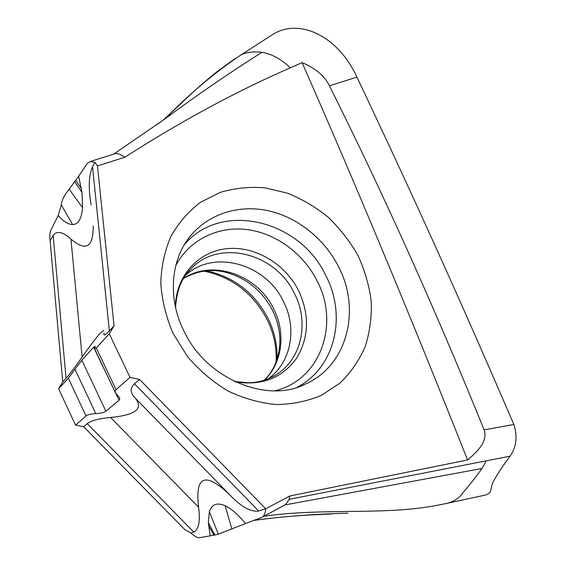 <?xml version="1.0" encoding="UTF-8"?>
<svg xmlns="http://www.w3.org/2000/svg" width="566" height="566" viewBox="0 0 566 566"><rect width="100%" height="100%" fill="white"/><g stroke="black" fill="none" stroke-linecap="round" stroke-linejoin="round"><path stroke-width="0.85" d="M58.199 215.505L58.199 215.497C63.519 221.504 68.323 224.532 72.618 224.582C78.292 224.348 81.61 218.731 82.572 207.736L82.013 192.482L78.66 176.259L69.201 189.157C64.199 195.348 61.574 200.619 61.326 204.97L58.199 215.497L50.99 229.853C49.914 231.975 49.617 235.605 50.098 240.748L62.727 381.965L58.616 388.8L75.554 425.101L83.641 426.714L184.495 529.288L190.855 533.038L193.805 532.082C198.836 529.359 200.421 521.06 198.567 507.186C194.895 475.567 205.373 471.535 230.008 495.087L135.026 397.898C143.863 408.581 135.713 415.097 110.568 417.446C98.845 418.55 91.076 420.623 87.256 423.658L83.641 426.714M66.045 378.336L53.154 235.47C56.904 230.518 62.833 231.727 70.941 239.1L82.12 357.033C74.839 367.419 69.484 374.522 66.045 378.336L62.727 381.965M53.154 235.47L50.119 240.776M68.337 378.251L75.002 369.315L95.803 413.626C90.815 413.909 87.539 414.687 85.99 415.953L68.337 378.251L58.616 388.8M82.12 357.033C94.557 339.324 101.781 330.516 103.797 330.601M104.031 332.942C103.323 336.176 105.099 335.511 109.358 330.947L114.042 325.825L97.458 165.958L124.81 157.228C181.537 120.926 236.708 91.126 290.316 67.821C281.366 59.197 271.935 54.018 262.023 52.305C252.648 51.202 245.283 52.313 239.934 55.617L272.281 34.767C298.049 17.85 337.407 34.639 356.927 77.118C408.482 185.931 456.069 290.082 513.829 424.465L484.121 429.877C485.6 435.36 487.361 443.638 467.566 459.946L289.778 495.993L265.751 508.799L139.59 379.461L129.996 377.373L109.302 333.827L114.042 325.825M96.291 347.934L116.016 389.627L115.061 391.141L115.344 392.79L119.617 397.721L119.759 399.037L119.051 400.233L93.631 347.206L95.251 346.342L94.621 348.805L96.291 347.934L109.302 333.827M93.631 347.206L81.829 360.153L75.002 369.315M118.803 400.459L105.877 411.234C104.158 412.55 100.805 413.343 95.803 413.626M116.016 389.627L129.996 377.373M356.927 77.118L329.419 85.799C324.75 76.007 315.637 68.281 302.088 62.635C355.292 183.434 410.456 315.87 467.566 459.946M302.088 62.635L290.316 67.821M135.026 397.898C130.074 392.754 129.89 388.05 134.475 383.776L139.59 379.461M134.475 383.776L258.719 511.034L265.737 508.756M75.554 425.101L85.99 415.953M258.719 511.034C250.681 512.117 241.109 506.803 230.008 495.087M265.751 508.799C265.312 513.305 264.025 516.142 261.895 517.317L245.524 523.55C238.137 514.579 231.338 508.636 225.126 505.721C217.019 502.261 211.769 504.249 209.37 511.685L208.33 522.687L210.071 534.92L210.616 535.783L199.437 537.665C197.867 538.146 195.001 536.603 190.855 533.038M210.616 535.783L218.313 534.177L245.524 523.55M263.897 516.242C324.092 507.638 383.316 515.626 437.051 505.353L444.671 503.832C453.189 502.162 459.33 498.377 463.094 492.477C468.896 485.883 475.214 477.881 482.055 468.478L285.031 504.907M513.822 424.465C517.706 436.443 516.454 447.02 510.065 456.189L289.162 499.332L285.618 504.589L261.895 517.317M289.162 499.332L289.778 495.993M269.416 36.62L272.281 34.767M484.121 429.877C434.638 307.741 383.069 193.048 329.419 85.799M113.936 154.037L114.99 153.704C117.452 153.124 120.721 154.299 124.81 157.228M78.66 176.259L87.143 163.567L90.107 161.558L95.017 162.378L92.534 166.708C88.728 175.418 88.246 188.153 91.098 204.92M93.213 225.869C93.376 247.384 85.947 251.792 70.941 239.1M97.458 165.958L95.017 162.378M510.065 456.189C502.608 466.221 497.04 474.662 493.368 481.525C489.689 488.069 493.354 493.191 484.347 495.285L445.867 503.57M185.832 275.048C214.323 248.87 266.183 264.11 283.559 301.671C297.391 328.556 291.193 362.7 268.171 378.817M81.829 360.153L105.877 411.234M358.186 255.959L357.917 255.429C349.88 241.286 339.996 228.579 328.266 217.294C315.672 207.064 302.025 199.006 287.316 193.112L264.704 187.785C249.365 186.617 234.522 188.153 220.16 192.383L200.371 202.402C188.471 211.493 178.679 222.763 170.989 236.213C164.763 250.688 161.352 266.296 160.772 283.05C161.926 300.079 166.001 316.819 173.005 333.261L187.502 356.615C199.267 370.376 212.731 381.817 227.893 390.936C243.649 398.443 259.723 402.978 276.109 404.534C292.261 404.343 307.38 401.266 321.46 395.323L340.102 382.991C350.779 372.584 359.134 360.485 365.176 346.703C369.761 332.263 371.791 317.215 371.261 301.565C369.273 285.894 364.921 270.69 358.186 255.959M214.033 535.323L208.529 525.432M214.946 535.132L208.33 522.687M218.313 534.177L209.37 511.685M225.126 505.721L231.904 529.076M328.988 514.07L320.087 514.515C298.232 515.35 276.144 517.324 253.823 520.423M347.941 513.213C317.363 513.878 286.198 516.199 254.445 520.189M482.055 468.478L486.293 460.83M156.732 124.761L163.701 119.78C198.008 94.423 230.779 71.932 262.023 52.305M162.923 120.346L170.953 112.825C193.303 90.666 216.297 71.599 239.934 55.617M163.73 119.759L165.675 117.919M183.525 101.052L187.53 97.331C203.045 82.586 219.084 69.576 235.654 58.298L217.514 71.316C206.109 80.464 196.119 89.138 187.53 97.331L163.701 119.78L113.731 154.101M75.717 180.285L81.525 188.91M74.698 181.693L82.013 192.482M69.201 189.157L82.572 207.736M72.618 224.582L61.326 204.97M92.534 166.708L109.358 330.947M193.805 532.082L87.256 423.658M198.567 507.186L110.568 417.446M301.501 385.736L304.069 384.675C347.128 366.81 361.589 310.104 338.411 266.48L338.185 266.027C323.816 238.116 296.754 216.743 267.286 210.531C237.847 204.46 207.397 214.295 189.313 237.38L185.33 243.019M184.084 245.057C220.761 200.449 299.697 219.863 325.57 275.048L325.79 275.479C347.015 315.814 335.185 367.964 296.966 387.321M275.019 390.781C320.752 379.984 340.003 323.66 317.002 280.694L316.797 280.29C302.923 253.115 275.508 233.065 246.606 229.513C217.747 226.039 189.263 239.843 175.729 265.659M175.389 306.468C175.991 275.748 198.624 251.445 226.846 248.672C255.075 245.757 285.172 263.742 298.699 290.867C309.765 314.965 309.022 337.485 296.464 358.42C281.932 378.237 261.527 386.047 235.237 381.859M234.423 381.47L248.884 382.814C257.615 382.559 265.886 380.345 273.696 376.164C301.204 361.398 309.956 323.299 294.49 293.577C275.798 252.981 218.497 238.272 190.509 269.381L188.464 271.666M183.674 278.345C212.866 258.895 257.912 275.09 273.81 309.114C285.943 333.013 282.427 362.898 264.464 380.175M264.35 380.21C274.595 369.817 279.781 356.446 279.901 340.102C279.675 329.844 277.227 319.967 272.564 310.479C262.582 291.349 247.54 278.776 227.433 272.755C212.399 268.532 197.796 270.435 183.61 278.451M206.845 270.845C234.225 277.078 254.643 292.976 268.086 318.524L268.284 318.92C274.552 331.888 277.467 345.366 277.036 359.36M94.777 349.137L115.082 392.075M320.087 514.515L331.945 513.935M90.107 161.558L114.997 153.697M301.968 385.552L304.069 384.675C267.421 403.049 206.116 379.694 183.568 330.247C168.038 299.28 170.416 261.152 189.313 237.38L186.051 241.915M175.573 307.317C176.649 290.669 181.622 278.026 190.509 269.381L188.818 271.248M267.124 319.557C253.052 293.16 232.046 277.022 204.1 271.149M276.123 361.95C276.816 347.474 273.838 333.388 267.194 319.705"/></g></svg>
